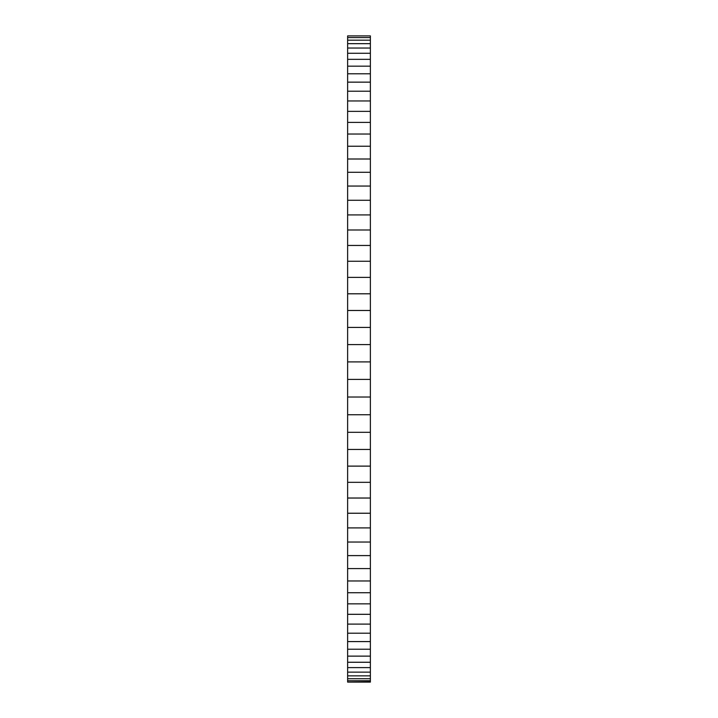 <?xml version="1.0" encoding="UTF-8"?>
<svg xmlns="http://www.w3.org/2000/svg" width="718" height="718" viewBox="0 0 718 718"><rect width="100%" height="100%" fill="white"/><g stroke="black" fill="none" stroke-linecap="round" stroke-linejoin="round"><path stroke-width="1.08" d="M370.371 37.56L347.629 37.56L347.629 35.9L370.371 35.9L370.371 682.1L347.629 682.1L370.371 681.867M347.629 37.56L347.629 40.163L370.371 40.163M347.629 40.163L347.629 43.663L370.371 43.663M347.629 43.663L347.629 48.043L370.371 48.043M347.629 48.043L347.629 53.276L370.371 53.276M347.629 53.276L347.629 59.334L370.371 59.334M347.629 59.334L347.629 66.173L370.371 66.173M347.629 66.173L347.629 73.792L370.371 73.792M347.629 73.792L347.629 82.148L370.371 82.148M347.629 82.148L347.629 91.213L370.371 91.213M347.629 91.213L347.629 100.96L370.371 100.96M347.629 100.96L347.629 111.362L370.371 111.362M347.629 111.362L347.629 122.401L370.371 122.401M347.629 122.401L347.629 134.033L370.371 134.033M347.629 134.033L347.629 146.248L370.371 146.248M347.629 146.248L347.629 159.001L370.371 159.001M347.629 159.001L347.629 172.275L370.371 172.275M347.629 172.275L347.629 186.043L370.371 186.043M347.629 186.043L347.629 200.268L370.371 200.268M347.629 200.268L347.629 214.924L370.371 214.924M347.629 214.924L347.629 229.993L370.371 229.993M347.629 229.993L347.629 245.448L370.371 245.448M347.629 245.448L347.629 261.253L370.371 261.253M347.629 261.253L347.629 277.372L370.371 277.372M347.629 277.372L347.629 293.797L370.371 293.797M347.629 293.797L347.629 310.49L370.371 310.49M347.629 310.49L347.629 327.426L370.371 327.426M347.629 327.426L347.629 344.577L370.371 344.577M347.629 344.577L347.629 361.908L370.371 361.908M347.629 361.908L347.629 379.409L370.371 379.409M347.629 379.409L347.629 397.027L370.371 397.027M347.629 397.027L347.629 414.762L370.371 414.762M347.629 414.762L347.629 432.317L370.371 432.317M347.629 432.317L347.629 449.45L370.371 449.45M347.629 449.45L347.629 466.117L370.371 466.117M347.629 466.117L347.629 482.316L370.371 482.316M347.629 482.316L347.629 498.032L370.371 498.032M347.629 498.032L347.629 513.235L370.371 513.235M347.629 513.235L347.629 527.909L370.371 527.909M347.629 527.909L347.629 542.036L370.371 542.036M347.629 542.036L347.629 555.606L370.371 555.606M347.629 555.606L347.629 568.584L370.371 568.584M347.629 568.584L347.629 580.961L370.371 580.961M347.629 580.961L347.629 592.727L370.371 592.727M347.629 592.727L347.629 603.847L370.371 603.847M347.629 603.847L347.629 614.312L370.371 614.312M347.629 614.312L347.629 624.104L370.371 624.104M347.629 624.104L347.629 633.195L370.371 633.195M347.629 633.195L347.629 641.578L370.371 641.578M347.629 641.578L347.629 649.225L370.371 649.225M347.629 649.225L347.629 656.126L370.371 656.126M347.629 656.126L347.629 662.256L370.371 662.256M347.629 662.256L347.629 667.605L370.371 667.605M347.629 667.605L347.629 672.138L370.371 672.138M347.629 672.138L347.629 675.853L370.371 675.853M347.629 675.853L347.629 678.725L370.371 678.725M347.629 678.725L347.629 680.736L370.371 680.736M347.629 680.736L347.629 681.867"/></g></svg>
